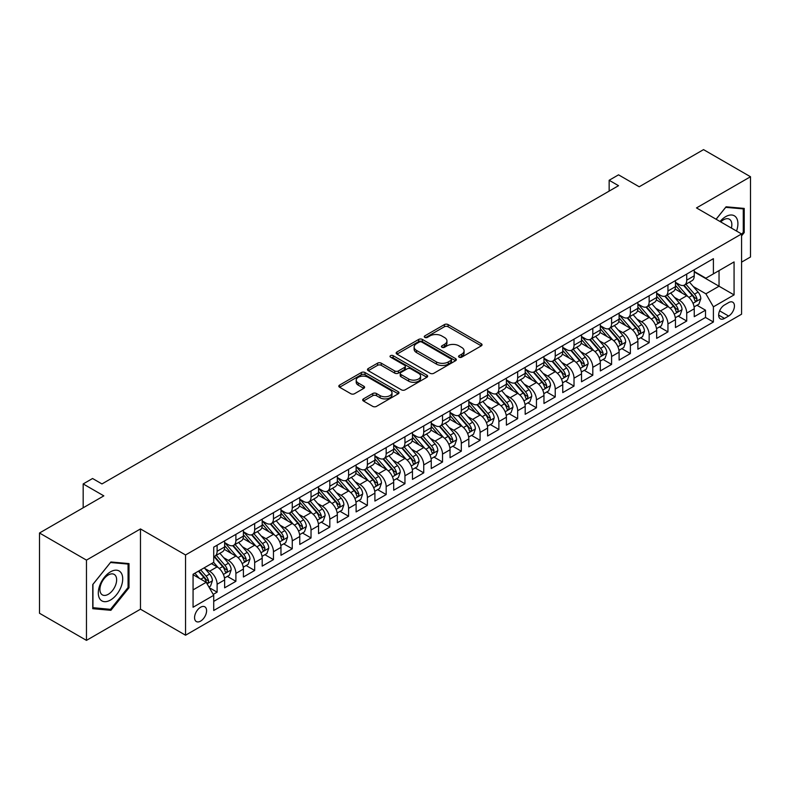 <?xml version="1.0" encoding="UTF-8"?>
<svg xmlns="http://www.w3.org/2000/svg" width="790" height="790" viewBox="0 0 790 790"><rect width="100%" height="100%" fill="white"/><g stroke="black" fill="none" stroke-linecap="round" stroke-linejoin="round"><path stroke-width="1.19" d="M459.109 357.179A1.827 1.057 0 0 0 461.686 357.179L481.278 345.872A2.607 1.501 0 0 0 482.048 344.805A2.607 1.501 0 0 0 481.278 343.739L448.088 324.581A2.607 1.501 0 0 0 444.405 324.581L424.813 335.888A1.827 1.057 0 0 0 424.279 336.639A1.827 1.057 0 0 0 424.813 337.379A1.827 1.057 0 0 0 427.39 337.379L429.928 335.918A8.344 4.819 0 0 1 441.728 335.918L444.494 337.518A8.344 4.819 0 0 1 446.943 340.925A8.344 4.819 0 0 1 444.494 344.331L441.966 345.793A1.827 1.057 0 0 0 441.422 346.534A1.827 1.057 0 0 0 441.966 347.284A1.827 1.057 0 0 0 444.543 347.284L447.081 345.813A8.344 4.819 0 0 1 458.881 345.813L461.646 347.412A8.344 4.819 0 0 1 464.086 350.819A8.344 4.819 0 0 1 461.646 354.226L459.109 355.688A1.827 1.057 0 0 0 458.575 356.438A1.827 1.057 0 0 0 459.109 357.179L459.109 355.688M200.581 621.128A8.502 4.908 120 0 0 206.131 613.633A8.502 4.908 120 0 0 204.827 606.819A8.502 4.908 120 0 0 200.581 607.243A8.502 4.908 120 0 0 195.021 614.729A8.502 4.908 120 0 0 196.325 621.542A8.502 4.908 120 0 0 200.581 621.128M363.459 398.881A2.607 1.501 0 0 0 362.699 399.947A2.607 1.501 0 0 0 363.459 401.014L372.771 406.386A2.607 1.501 0 0 0 376.455 406.386L398.219 393.825A2.607 1.501 0 0 0 398.98 392.758A2.607 1.501 0 0 0 398.219 391.702L365.029 372.534A2.607 1.501 0 0 0 361.336 372.534L339.582 385.095A2.607 1.501 0 0 0 338.821 386.162A2.607 1.501 0 0 0 339.582 387.228L350.829 393.716A2.607 1.501 0 0 0 354.512 393.716L363.825 388.344A2.607 1.501 0 0 0 364.595 387.278A2.607 1.501 0 0 0 363.825 386.211L358.255 382.992A6.972 4.029 0 0 1 356.211 380.148A6.972 4.029 0 0 1 360.517 376.425A6.972 4.029 0 0 1 368.11 377.304L389.964 389.914A6.972 4.029 0 0 1 392.008 392.758A6.972 4.029 0 0 1 387.702 396.481A6.972 4.029 0 0 1 380.099 395.612L376.455 393.509A2.607 1.501 0 0 0 372.771 393.509L363.459 398.881L363.459 401.014M741.573 262.142L750.5 256.997L750.5 176.743L703.535 149.626L639.199 186.776L618.54 174.837L609.149 180.268L618.54 185.69L101.959 483.934L92.568 478.503L83.177 483.934L83.177 507.792M86.466 560.12L86.466 640.374L140.472 609.199L140.472 528.935L86.466 560.12L39.5 533.003L103.836 495.863L83.177 483.934M140.472 528.935L185.551 554.965L741.573 233.949L741.573 314.203L185.551 635.219L185.551 554.965M750.5 176.743L696.494 207.918L741.573 233.949M430.115 373.285A2.607 1.501 0 0 0 433.799 373.285L455.563 360.724A2.607 1.501 0 0 0 456.324 359.657A2.607 1.501 0 0 0 455.563 358.591L422.374 339.433A2.607 1.501 0 0 0 418.68 339.433L396.926 351.994A2.607 1.501 0 0 0 396.165 353.061A2.607 1.501 0 0 0 396.926 354.118L430.115 373.285M391.297 357.574A1.827 1.057 0 0 1 393.144 357.831L393.144 355.668L426.886 375.141A2.607 1.501 0 0 1 427.647 376.208A2.607 1.501 0 0 1 426.886 377.274L405.132 389.835A2.607 1.501 0 0 1 401.438 389.835L368.249 370.678L368.249 368.545A2.607 1.501 0 0 0 367.488 369.611A2.607 1.501 0 0 0 368.249 370.678M368.249 368.545L377.561 363.173A2.607 1.501 0 0 1 381.254 363.173L394.714 370.945A2.607 1.501 0 0 0 398.397 370.945L404.579 367.37A2.607 1.501 0 0 0 405.339 366.313A2.607 1.501 0 0 0 404.579 365.247L390.566 357.159A1.827 1.057 0 0 1 390.033 356.409A1.827 1.057 0 0 1 391.159 355.431A1.827 1.057 0 0 1 393.144 355.668M86.466 640.374L39.5 613.257L39.5 533.003M213.211 594.416L217.112 592.164L209.311 587.661M204.877 568.514L209.597 571.239A10.626 6.132 60 0 1 217.112 584.254L224.627 579.909L224.627 587.829L235.894 581.322L227.342 576.384M223.659 557.671L228.379 560.387A10.626 6.132 60 0 1 235.894 573.402L243.409 569.067L243.409 576.986L254.676 570.479L246.134 565.541M242.451 546.818L247.161 549.544A10.626 6.132 60 0 1 254.676 562.559L262.191 558.224L262.191 566.134L273.459 559.626L264.917 554.699M261.233 535.976L265.954 538.701A10.626 6.132 60 0 1 273.459 551.716L280.973 547.371L280.973 555.291L292.251 548.783L283.699 543.856M280.016 525.133L284.736 527.858A10.626 6.132 60 0 1 292.251 540.874L299.766 536.529L299.766 544.448L311.033 537.941L302.481 533.003M298.798 514.29L303.518 517.006A10.626 6.132 60 0 1 311.033 530.021L318.548 525.686L318.548 533.606L329.815 527.098L321.273 522.16M317.59 503.437L322.3 506.163A10.626 6.132 60 0 1 329.815 519.178L337.33 514.843L337.33 522.753L348.597 516.245L340.056 511.318M336.372 492.595L341.092 495.32A10.626 6.132 60 0 1 348.597 508.335L356.112 503.99L356.112 511.91L367.39 505.403L358.838 500.475M355.154 481.752L359.875 484.477A10.626 6.132 60 0 1 367.39 497.493L374.904 493.148L374.904 501.067L386.172 494.56L377.62 489.622M373.937 470.909L378.657 473.625A10.626 6.132 60 0 1 386.172 486.64L393.687 482.305L393.687 490.225L404.954 483.717L396.412 478.779M392.729 460.057L397.439 462.782A10.626 6.132 60 0 1 404.954 475.797L412.469 471.462L412.469 479.372L423.736 472.864L415.194 467.937M411.511 449.214L416.231 451.939A10.626 6.132 60 0 1 423.736 464.954L431.251 460.61L431.251 468.529L442.528 462.022L433.977 457.094M430.293 438.371L435.014 441.097A10.626 6.132 60 0 1 442.528 454.102L450.043 449.767L450.043 457.687L461.311 451.179L452.759 446.241M449.076 427.528L453.796 430.244A10.626 6.132 60 0 1 461.311 443.259L468.826 438.924L468.826 446.844L480.093 440.336L471.551 435.399M467.868 416.676L472.578 419.401A10.626 6.132 60 0 1 480.093 432.416L487.608 428.081L487.608 435.991L498.875 429.484L490.333 424.556M486.65 405.833L491.37 408.558A10.626 6.132 60 0 1 498.875 421.574L506.39 417.229L506.39 425.148L517.667 418.641L509.115 413.713M505.432 394.99L510.152 397.716A10.626 6.132 60 0 1 517.667 410.721L525.182 406.386L525.182 414.306L536.45 407.798L527.898 402.861M524.214 384.147L528.935 386.863A10.626 6.132 60 0 1 536.45 399.878L543.964 395.543L543.964 403.463L555.232 396.955L546.69 392.018M543.007 373.295L547.717 376.02A10.626 6.132 60 0 1 555.232 389.036L562.747 384.7L562.747 392.61L574.014 386.103L565.472 381.175M561.789 362.452L566.509 365.178A10.626 6.132 60 0 1 574.014 378.193L581.529 373.848L581.529 381.768L592.806 375.26L584.254 370.332M580.571 351.609L585.291 354.335A10.626 6.132 60 0 1 592.806 367.34L600.321 363.005L600.321 370.925L611.588 364.417L603.037 359.48M599.353 340.767L604.074 343.482A10.626 6.132 60 0 1 611.588 356.497L619.103 352.162L619.103 360.082L630.371 353.574L621.829 348.637M618.145 329.914L622.856 332.639A10.626 6.132 60 0 1 630.371 345.655L637.886 341.32L637.886 349.229L649.153 342.722L640.611 337.794M636.928 319.071L641.638 321.797A10.626 6.132 60 0 1 649.153 334.812L656.668 330.467L656.668 338.387L667.945 331.879L659.393 326.951M655.71 308.228L660.43 310.954A10.626 6.132 60 0 1 667.945 323.959L675.46 319.624L675.46 327.544L686.727 321.036L686.727 313.116A10.626 6.132 -120 0 0 679.212 300.101L674.492 297.386M678.176 316.099L686.727 321.036M224.627 579.909A10.626 6.132 -120 0 0 217.112 566.894L211.473 563.645M243.409 569.067A10.626 6.132 -120 0 0 235.894 556.051L224.281 549.346M262.191 558.224A10.626 6.132 -120 0 0 254.676 545.209L243.063 538.504M280.973 547.371A10.626 6.132 -120 0 0 273.459 534.366L261.846 527.651M299.766 536.529A10.626 6.132 -120 0 0 292.251 523.513L280.628 516.808M318.548 525.686A10.626 6.132 -120 0 0 311.033 512.67L299.42 505.965M337.33 514.843A10.626 6.132 -120 0 0 329.815 501.828L318.202 495.123M356.112 503.99A10.626 6.132 -120 0 0 348.597 490.985L336.984 484.27M374.904 493.148A10.626 6.132 -120 0 0 367.39 480.132L355.767 473.427M393.687 482.305A10.626 6.132 -120 0 0 386.172 469.29L374.559 462.584M412.469 471.462A10.626 6.132 -120 0 0 404.954 458.447L393.341 451.742M431.251 460.61A10.626 6.132 -120 0 0 423.736 447.604L412.123 440.889M450.043 449.767A10.626 6.132 -120 0 0 442.528 436.751L430.906 430.046M468.826 438.924A10.626 6.132 -120 0 0 461.311 425.909L449.698 419.204M487.608 428.081A10.626 6.132 -120 0 0 480.093 415.066L468.48 408.361M506.39 417.229A10.626 6.132 -120 0 0 498.875 404.223L487.262 397.508M525.182 406.386A10.626 6.132 -120 0 0 517.667 393.371L506.044 386.666M543.964 395.543A10.626 6.132 -120 0 0 536.45 382.528L524.837 375.823M562.747 384.7A10.626 6.132 -120 0 0 555.232 371.685L543.619 364.98M581.529 373.848A10.626 6.132 -120 0 0 574.014 360.842L562.401 354.127M600.321 363.005A10.626 6.132 -120 0 0 592.806 349.99L581.183 343.285M619.103 352.162A10.626 6.132 -120 0 0 611.588 339.147L599.966 332.442M637.886 341.32A10.626 6.132 -120 0 0 630.371 328.304L618.758 321.599M656.668 330.467A10.626 6.132 -120 0 0 649.153 317.462L637.54 310.747M675.46 319.624A10.626 6.132 -120 0 0 667.945 306.609L656.322 299.904M728.617 302.6L724.479 304.989A8.236 4.75 120 0 0 719.107 312.238A8.236 4.75 120 0 0 720.362 318.844A8.236 4.75 120 0 0 724.479 318.429L728.617 316.049A8.236 4.75 120 0 0 733.999 308.791A8.236 4.75 120 0 0 732.735 302.195A8.236 4.75 120 0 0 728.617 302.6M193.066 589.893L206.21 582.299L213.725 595.314L213.725 610.492L713.4 322.014L713.4 306.826L705.885 293.811L693.284 286.533M213.725 595.314L193.066 607.243L193.066 574.271L213.725 562.342L213.725 547.154L713.4 258.676L713.4 273.863L734.068 261.925L734.068 294.897L713.4 306.826M224.627 542.602L228.379 544.774A10.626 6.132 60 0 0 233.692 545.298L241.207 540.962A10.626 6.132 -120 0 0 243.409 536.094L243.409 530.021M243.409 531.759L247.161 533.931A10.626 6.132 60 0 0 252.474 534.455L259.989 530.12A10.626 6.132 -120 0 0 262.191 525.251L262.191 519.178M262.191 520.916L265.954 523.079A10.626 6.132 60 0 0 271.266 523.612L278.781 519.267A10.626 6.132 -120 0 0 280.973 514.409L280.973 508.335M280.973 510.064L284.736 512.236A10.626 6.132 60 0 0 290.049 512.759L297.563 508.424A10.626 6.132 -120 0 0 299.766 503.556L299.766 497.483M299.766 499.221L303.518 501.393A10.626 6.132 60 0 0 308.831 501.917L316.346 497.582A10.626 6.132 -120 0 0 318.548 492.713L318.548 486.64M318.548 488.378L322.3 490.55A10.626 6.132 60 0 0 327.613 491.074L335.128 486.739A10.626 6.132 -120 0 0 337.33 481.87L337.33 475.797M337.33 477.535L341.092 479.698A10.626 6.132 60 0 0 346.405 480.231L353.91 475.886A10.626 6.132 -120 0 0 356.112 471.028L356.112 464.954M356.112 466.683L359.875 468.855A10.626 6.132 60 0 0 365.187 469.379L372.702 465.043A10.626 6.132 -120 0 0 374.904 460.175L374.904 454.102M374.904 455.84L378.657 458.012A10.626 6.132 60 0 0 383.97 458.536L391.485 454.201A10.626 6.132 -120 0 0 393.687 449.332L393.687 443.259M393.687 444.997L397.439 447.17A10.626 6.132 60 0 0 402.752 447.693L410.267 443.358A10.626 6.132 -120 0 0 412.469 438.49L412.469 432.416M412.469 434.154L416.231 436.317A10.626 6.132 60 0 0 421.544 436.85L429.049 432.505A10.626 6.132 -120 0 0 431.251 427.647L431.251 421.574M431.251 423.302L435.014 425.474A10.626 6.132 60 0 0 440.326 425.998L447.841 421.663A10.626 6.132 -120 0 0 450.043 416.794L450.043 410.721M450.043 412.459L453.796 414.632A10.626 6.132 60 0 0 459.109 415.155L466.623 410.82A10.626 6.132 -120 0 0 468.826 405.951L468.826 399.878M468.826 401.616L472.578 403.789A10.626 6.132 60 0 0 477.891 404.312L485.406 399.977A10.626 6.132 -120 0 0 487.608 395.109L487.608 389.036M487.608 390.774L491.37 392.936A10.626 6.132 60 0 0 496.683 393.469L504.188 389.124A10.626 6.132 -120 0 0 506.39 384.266L506.39 378.193M506.39 379.921L510.152 382.093A10.626 6.132 60 0 0 515.465 382.617L522.98 378.282A10.626 6.132 -120 0 0 525.182 373.413L525.182 367.34M525.182 369.078L528.935 371.251A10.626 6.132 60 0 0 534.247 371.774L541.762 367.439A10.626 6.132 -120 0 0 543.964 362.571L543.964 356.497M543.964 358.235L547.717 360.408A10.626 6.132 60 0 0 553.03 360.931L560.544 356.596A10.626 6.132 -120 0 0 562.747 351.728L562.747 345.655M562.747 347.393L566.509 349.555A10.626 6.132 60 0 0 571.822 350.089L579.327 345.744A10.626 6.132 -120 0 0 581.529 340.885L581.529 334.812M581.529 336.54L585.291 338.713A10.626 6.132 60 0 0 590.604 339.236L598.119 334.901A10.626 6.132 -120 0 0 600.321 330.032L600.321 323.959M600.321 325.697L604.074 327.87A10.626 6.132 60 0 0 609.386 328.393L616.901 324.058A10.626 6.132 -120 0 0 619.103 319.19L619.103 313.116M619.103 314.854L622.856 317.027A10.626 6.132 60 0 0 628.168 317.55L635.683 313.215A10.626 6.132 -120 0 0 637.886 308.347L637.886 302.274M637.886 304.012L641.638 306.174A10.626 6.132 60 0 0 646.961 306.708L654.466 302.363A10.626 6.132 -120 0 0 656.668 297.504L656.668 291.431M656.668 293.159L660.43 295.332A10.626 6.132 60 0 0 665.743 295.855L673.258 291.52A10.626 6.132 -120 0 0 675.46 286.651L675.46 280.578M213.725 601.388L705.51 317.462L705.51 310.194L694.242 316.701L694.242 308.781A10.626 6.132 -120 0 0 686.727 295.766L675.104 289.061M675.46 282.316L679.212 284.489A10.626 6.132 -120 0 0 684.525 285.012A10.626 6.132 -120 0 0 686.727 280.144L686.727 274.071M684.525 285.012L692.04 280.677A10.626 6.132 -120 0 0 694.242 275.809L694.242 269.736M217.112 545.209L217.112 551.282A10.626 6.132 60 0 1 214.91 556.14A10.626 6.132 60 0 1 213.725 556.575M214.91 556.14L222.425 551.805A10.626 6.132 -120 0 0 224.627 546.937L224.627 540.864M235.894 534.356L235.894 540.439A10.626 6.132 60 0 1 233.692 545.298M254.676 523.513L254.676 529.586A10.626 6.132 60 0 1 252.474 534.455M273.459 512.67L273.459 518.744A10.626 6.132 60 0 1 271.266 523.612M292.251 501.828L292.251 507.901A10.626 6.132 60 0 1 290.049 512.759M311.033 490.975L311.033 497.058A10.626 6.132 60 0 1 308.831 501.917M329.815 480.132L329.815 486.206A10.626 6.132 60 0 1 327.613 491.074M348.597 469.29L348.597 475.363A10.626 6.132 60 0 1 346.405 480.231M367.39 458.447L367.39 464.52A10.626 6.132 60 0 1 365.187 469.379M386.172 447.594L386.172 453.677A10.626 6.132 60 0 1 383.97 458.536M404.954 436.751L404.954 442.825A10.626 6.132 60 0 1 402.752 447.693M423.736 425.909L423.736 431.982A10.626 6.132 60 0 1 421.544 436.85M442.528 415.066L442.528 421.139A10.626 6.132 60 0 1 440.326 425.998M461.311 404.213L461.311 410.296A10.626 6.132 60 0 1 459.109 415.155M480.093 393.371L480.093 399.444A10.626 6.132 60 0 1 477.891 404.312M498.875 382.528L498.875 388.601A10.626 6.132 60 0 1 496.683 393.469M517.667 371.685L517.667 377.758A10.626 6.132 60 0 1 515.465 382.617M536.45 360.832L536.45 366.916A10.626 6.132 60 0 1 534.247 371.774M555.232 349.99L555.232 356.063A10.626 6.132 60 0 1 553.03 360.931M574.014 339.147L574.014 345.22A10.626 6.132 60 0 1 571.822 350.089M592.806 328.304L592.806 334.377A10.626 6.132 60 0 1 590.604 339.236M611.588 317.452L611.588 323.525A10.626 6.132 60 0 1 609.386 328.393M630.371 306.609L630.371 312.682A10.626 6.132 60 0 1 628.168 317.55M649.153 295.766L649.153 301.839A10.626 6.132 60 0 1 646.961 306.708M667.945 284.923L667.945 290.997A10.626 6.132 60 0 1 665.743 295.855M667.945 323.959L667.945 331.879M649.153 334.812L649.153 342.722M630.371 345.655L630.371 353.574M611.588 356.497L611.588 364.417M592.806 367.34L592.806 375.26M574.014 378.193L574.014 386.103M555.232 389.036L555.232 396.955M536.45 399.878L536.45 407.798M517.667 410.721L517.667 418.641M498.875 421.574L498.875 429.484M480.093 432.416L480.093 440.336M461.311 443.259L461.311 451.179M442.528 454.102L442.528 462.022M423.736 464.954L423.736 472.864M404.954 475.797L404.954 483.717M386.172 486.64L386.172 494.56M367.39 497.493L367.39 505.403M348.597 508.335L348.597 516.245M329.815 519.178L329.815 527.098M311.033 530.021L311.033 537.941M292.251 540.874L292.251 548.783M273.459 551.716L273.459 559.626M254.676 562.559L254.676 570.479M235.894 573.402L235.894 581.322M217.112 584.254L217.112 592.164M206.21 582.299L193.066 574.705M705.885 293.811L719.038 286.227L719.038 270.605L734.068 261.925M694.242 271.908L734.068 294.897M694.242 271.474L705.885 278.199L713.4 273.863M140.472 609.199L185.551 635.219M609.149 180.268L609.149 191.111M696.968 305.256L705.51 310.194M705.51 317.462L713.4 322.014M741.573 235.855L744.21 232.586L744.21 208.412L726.079 206.792L716.086 219.225M92.756 608.695L110.886 610.314L129.007 587.77L129.007 563.596L110.886 561.976L92.756 584.531L92.756 608.695M743.271 232.043L744.21 232.586M128.069 587.227L129.007 587.77M108.971 609.208L110.886 610.314M459.839 357.435L461.646 356.399A8.344 4.819 0 0 0 464.086 352.992L464.086 350.819M446.943 340.925L446.943 343.087A8.344 4.819 0 0 1 444.494 346.494L442.686 347.541M481.278 343.739L481.278 345.872L448.088 326.744A2.607 1.501 0 0 0 444.405 326.744L425.543 337.636M455.524 360.744L422.374 341.596A2.607 1.501 0 0 0 418.68 341.596L396.955 354.137M450.952 360.398A1.827 1.057 0 0 0 451.485 359.657A1.827 1.057 0 0 0 450.952 358.907L421.821 342.09A1.827 1.057 0 0 0 419.233 342.09L416.557 343.63A8.344 4.819 0 0 0 414.118 347.037A8.344 4.819 0 0 0 416.557 350.444L436.475 361.948A8.344 4.819 0 0 0 448.276 361.948L450.952 360.398L450.952 362.571A1.827 1.057 0 0 0 451.485 361.83L451.485 359.657M414.118 347.037L414.118 349.21A8.344 4.819 0 0 0 416.557 352.616L416.557 350.444M450.952 362.571L448.276 364.111A8.344 4.819 0 0 1 436.475 364.111L416.557 352.616M368.288 370.698L377.561 365.336L377.561 363.173M405.339 366.313L405.339 368.476A2.607 1.501 0 0 1 404.579 369.542L398.397 373.107A2.607 1.501 0 0 1 394.714 373.107L381.254 365.336A2.607 1.501 0 0 0 377.561 365.336M393.144 357.831L426.857 377.294M408.677 379.003A6.972 4.029 0 0 0 416.281 379.881A6.972 4.029 0 0 0 420.586 376.159A6.972 4.029 0 0 0 418.542 373.305L410.849 368.861A2.607 1.501 0 0 0 407.156 368.861L400.984 372.426A2.607 1.501 0 0 0 400.214 373.492A2.607 1.501 0 0 0 400.984 374.559L408.677 379.003L408.677 381.175A6.972 4.029 0 0 0 416.281 382.044A6.972 4.029 0 0 0 420.586 378.321L420.586 376.159M400.214 373.492L400.214 375.665A2.607 1.501 0 0 0 400.984 376.731L400.984 374.559M408.677 381.175L400.984 376.731M392.008 392.758L392.008 394.931A6.972 4.029 0 0 1 387.702 398.654A6.972 4.029 0 0 1 380.099 397.775L376.455 395.681A2.607 1.501 0 0 0 372.771 395.681L363.499 401.034M356.211 380.148L356.211 382.321A6.972 4.029 0 0 0 358.255 385.165L358.255 382.992M363.795 388.364L358.255 385.165M398.18 393.845L365.029 374.707A2.607 1.501 0 0 0 361.336 374.707L339.621 387.248L339.582 385.095M694.084 306.915L698.933 304.12L700.809 298.689A7.041 4.069 -120 0 0 698.074 292.083L689.492 282.149M687.774 296.457L677.593 284.667A20.323 11.732 -120 0 0 675.46 282.435M682.185 293.149L676.497 286.553A16.866 9.737 -120 0 0 675.46 285.417M683.567 285.397L692.247 295.45A7.041 4.069 60 0 1 694.756 300.299C695.812 301.711 696.573 301.276 697.017 298.995A7.041 4.069 -120 0 0 694.499 294.147L685.918 284.212M684.081 285.229L693.403 296.033A3.585 2.074 60 0 1 694.311 297.435L697.017 298.995M694.756 300.299L695.269 301.128M736.527 231.036A17.271 9.974 120 0 0 725.704 216.648A17.271 9.974 120 0 0 720.045 221.516M731.382 228.063A11.82 6.824 120 0 0 729.387 219.225A11.82 6.824 120 0 0 723.482 219.817A11.82 6.824 120 0 0 720.747 221.921M716.125 219.255L725.704 207.336L743.271 208.896L743.271 232.319L741.573 234.423M742.106 208.224L743.271 208.896M121.077 586.871A17.271 9.974 120 0 0 116.614 570.192A17.271 9.974 120 0 0 99.935 584.985A17.271 9.974 120 0 0 104.398 601.664A17.271 9.974 120 0 0 121.077 586.871M115.518 585.291A11.82 6.824 120 0 0 114.195 574.409A11.82 6.824 120 0 0 101.041 583.998A11.82 6.824 120 0 0 102.374 594.88A11.82 6.824 120 0 0 115.518 585.291M92.944 607.777L92.944 584.363L110.501 562.51L128.069 564.08L128.069 587.503L110.501 609.347L92.756 607.668M126.904 563.408L128.069 564.08M675.302 317.768L680.15 314.963L682.027 309.542A7.041 4.069 -120 0 0 679.291 302.925L670.7 292.991M668.982 307.3L658.811 295.509A20.323 11.732 -120 0 0 656.668 293.278M663.403 303.992L657.715 297.396A16.866 9.737 -120 0 0 656.668 296.27M664.785 296.24L673.465 306.293A7.041 4.069 60 0 1 675.973 311.142C677.03 312.554 677.781 312.119 678.225 309.838A7.041 4.069 -120 0 0 675.717 304.989L667.135 295.055M665.299 296.072L674.62 306.875A3.585 2.074 60 0 1 675.529 308.278L678.225 309.838M675.973 311.142L676.487 311.971M656.51 328.61L661.368 325.806L663.245 320.385A7.041 4.069 -120 0 0 660.499 313.778L651.918 303.834M650.2 318.143L640.019 306.362A20.323 11.732 -120 0 0 637.886 304.12M644.62 314.835L638.922 308.248A16.866 9.737 -120 0 0 637.886 307.113M646.003 307.083L654.683 317.136A7.041 4.069 60 0 1 657.191 321.984C658.248 323.406 658.998 322.972 659.443 320.681A7.041 4.069 -120 0 0 656.934 315.832L648.353 305.898M646.506 306.925L655.838 317.718A3.585 2.074 60 0 1 656.737 319.121L659.443 320.681M657.191 321.984L657.705 322.824M637.727 339.453L642.586 336.649L644.462 331.227A7.041 4.069 -120 0 0 641.717 324.621L633.136 314.687M631.417 328.986L621.236 317.205A20.323 11.732 -120 0 0 619.103 314.973M625.838 325.678L620.14 319.091A16.866 9.737 -120 0 0 619.103 317.955M627.211 317.935L635.891 327.978A7.041 4.069 60 0 1 638.409 332.827C639.466 334.249 640.216 333.815 640.66 331.533A7.041 4.069 -120 0 0 638.152 326.685L629.571 316.741M627.724 317.768L637.056 328.571A3.585 2.074 60 0 1 637.955 329.973L640.66 331.533M638.409 332.827L638.913 333.666M618.945 350.296L623.794 347.501L625.67 342.08A7.041 4.069 -120 0 0 622.935 335.464L614.353 325.529M612.635 339.838L602.454 328.048A20.323 11.732 -120 0 0 600.321 325.816M607.046 336.53L601.358 329.934A16.866 9.737 -120 0 0 600.321 328.798M608.428 328.778L617.108 338.831A7.041 4.069 60 0 1 619.617 343.68C620.673 345.092 621.434 344.657 621.878 342.376A7.041 4.069 -120 0 0 619.36 337.528L610.779 327.593M608.942 328.61L618.264 339.414A3.585 2.074 60 0 1 619.172 340.816L621.878 342.376M619.617 343.68L620.13 344.509M600.163 361.149L605.012 358.344L606.888 352.923A7.041 4.069 -120 0 0 604.153 346.306L595.571 336.372M593.843 350.681L583.672 338.89A20.323 11.732 -120 0 0 581.529 336.659M588.264 347.373L582.576 340.776A16.866 9.737 -120 0 0 581.529 339.651M589.646 339.621L598.326 349.674A7.041 4.069 60 0 1 600.835 354.522C601.891 355.935 602.642 355.5 603.086 353.219A7.041 4.069 -120 0 0 600.578 348.37L591.996 338.436M590.16 339.453L599.482 350.256A3.585 2.074 60 0 1 600.39 351.659L603.086 353.219M600.835 354.522L601.348 355.352M581.371 371.991L586.229 369.187L588.106 363.765A7.041 4.069 -120 0 0 585.36 357.159L576.779 347.215M575.061 361.524L564.88 349.743A20.323 11.732 -120 0 0 562.747 347.501M569.481 358.216L563.784 351.629A16.866 9.737 -120 0 0 562.747 350.493M570.864 350.464L579.544 360.517A7.041 4.069 60 0 1 582.052 365.365C583.109 366.787 583.859 366.353 584.304 364.062A7.041 4.069 -120 0 0 581.795 359.213L573.214 349.279M571.368 350.306L580.699 361.099A3.585 2.074 60 0 1 581.598 362.501L584.304 364.062M582.052 365.365L582.566 366.204M562.589 382.834L567.447 380.029L569.323 374.608A7.041 4.069 -120 0 0 566.578 368.002L557.997 358.068M556.279 372.366L546.097 360.586A20.323 11.732 -120 0 0 543.964 358.354M550.699 369.058L545.001 362.472A16.866 9.737 -120 0 0 543.964 361.336M552.072 361.316L560.752 371.359A7.041 4.069 60 0 1 563.27 376.208C564.327 377.63 565.077 377.195 565.521 374.914A7.041 4.069 -120 0 0 563.013 370.066L554.432 360.122M552.585 361.149L561.917 371.952A3.585 2.074 60 0 1 562.816 373.354L565.521 374.914M563.27 376.208L563.774 377.047M543.806 393.677L548.655 390.882L550.541 385.461A7.041 4.069 -120 0 0 547.796 378.844L539.215 368.91M537.496 383.219L527.315 371.428A20.323 11.732 -120 0 0 525.182 369.197M531.907 379.911L526.219 373.315A16.866 9.737 -120 0 0 525.182 372.179M533.289 372.159L541.97 382.212A7.041 4.069 60 0 1 544.478 387.06C545.544 388.473 546.295 388.038 546.739 385.757A7.041 4.069 -120 0 0 544.221 380.908L535.64 370.974M533.803 371.991L543.125 382.795A3.585 2.074 60 0 1 544.034 384.197L546.739 385.757M544.478 387.06L544.991 387.89M525.024 404.529L529.873 401.725L531.749 396.303A7.041 4.069 -120 0 0 529.014 389.687L520.432 379.753M518.704 394.062L508.533 382.271A20.323 11.732 -120 0 0 506.39 380.039M513.125 390.754L507.437 384.157A16.866 9.737 -120 0 0 506.39 383.031M514.507 383.002L523.187 393.055A7.041 4.069 60 0 1 525.696 397.903C526.752 399.315 527.503 398.881 527.947 396.6A7.041 4.069 -120 0 0 525.439 391.751L516.857 381.817M515.021 382.834L524.343 393.637A3.585 2.074 60 0 1 525.251 395.04L527.947 396.6M525.696 397.903L526.209 398.733M506.232 415.372L511.09 412.568L512.967 407.146A7.041 4.069 -120 0 0 510.221 400.54L501.64 390.596M499.922 404.905L489.741 393.124A20.323 11.732 -120 0 0 487.608 390.882M494.343 401.597L488.645 395.01A16.866 9.737 -120 0 0 487.608 393.874M495.725 393.845L504.405 403.897A7.041 4.069 60 0 1 506.913 408.746C507.97 410.168 508.721 409.734 509.165 407.443A7.041 4.069 -120 0 0 506.657 402.594L498.075 392.66M496.229 393.687L505.56 404.48A3.585 2.074 60 0 1 506.459 405.882L509.165 407.443M506.913 408.746L507.427 409.585M487.45 426.215L492.308 423.41L494.185 417.989A7.041 4.069 -120 0 0 491.439 411.383L482.858 401.448M481.14 415.747L470.959 403.966A20.323 11.732 -120 0 0 468.826 401.735M475.56 412.439L469.862 405.853A16.866 9.737 -120 0 0 468.826 404.717M476.933 404.697L485.613 414.74A7.041 4.069 60 0 1 488.131 419.589C489.188 421.011 489.938 420.576 490.383 418.295A7.041 4.069 -120 0 0 487.874 413.447L479.293 403.502M477.446 404.529L486.778 415.333A3.585 2.074 60 0 1 487.677 416.735L490.383 418.295M488.131 419.589L488.645 420.428M468.668 437.058L473.516 434.263L475.402 428.842A7.041 4.069 -120 0 0 472.657 422.225L464.076 412.291M462.357 426.6L452.176 414.809A20.323 11.732 -120 0 0 450.043 412.578M456.768 423.292L451.08 416.695A16.866 9.737 -120 0 0 450.043 415.56M458.151 415.54L466.831 425.593A7.041 4.069 60 0 1 469.339 430.441C470.406 431.853 471.156 431.419 471.6 429.138A7.041 4.069 -120 0 0 469.082 424.289L460.501 414.355M458.664 415.372L467.986 426.175A3.585 2.074 60 0 1 468.895 427.578L471.6 429.138M469.339 430.441L469.853 431.271M449.885 447.91L454.734 445.106L456.61 439.684A7.041 4.069 -120 0 0 453.875 433.068L445.293 423.134M443.565 437.443L433.394 425.652A20.323 11.732 -120 0 0 431.251 423.42M437.986 434.135L432.298 427.538A16.866 9.737 -120 0 0 431.251 426.412M439.368 426.383L448.049 436.435A7.041 4.069 60 0 1 450.557 441.284C451.613 442.696 452.364 442.262 452.808 439.981A7.041 4.069 -120 0 0 450.3 435.132L441.719 425.198M439.882 426.215L449.204 437.018A3.585 2.074 60 0 1 450.112 438.42L452.808 439.981M450.557 441.284L451.07 442.114M431.093 458.753L435.952 455.949L437.828 450.527A7.041 4.069 -120 0 0 435.083 443.921L426.501 433.977M424.783 448.286L414.602 436.505A20.323 11.732 -120 0 0 412.469 434.263M419.204 444.977L413.506 438.391A16.866 9.737 -120 0 0 412.469 437.255M420.586 437.226L429.266 447.278A7.041 4.069 60 0 1 431.775 452.127C432.831 453.549 433.582 453.114 434.026 450.823A7.041 4.069 -120 0 0 431.518 445.975L422.936 436.041M421.09 437.068L430.422 447.861A3.585 2.074 60 0 1 431.32 449.263L434.026 450.823M431.775 452.127L432.288 452.966M412.311 469.596L417.169 466.791L419.046 461.37A7.041 4.069 -120 0 0 416.3 454.764L407.719 444.829M406.001 459.128L395.82 447.347A20.323 11.732 -120 0 0 393.687 445.116M400.421 455.82L394.724 449.234A16.866 9.737 -120 0 0 393.687 448.098M401.794 448.078L410.474 458.121A7.041 4.069 60 0 1 412.992 462.97C414.049 464.392 414.799 463.957 415.244 461.676A7.041 4.069 -120 0 0 412.736 456.827L404.154 446.883M402.308 447.91L411.639 458.714A3.585 2.074 60 0 1 412.538 460.116L415.244 461.676M412.992 462.97L413.506 463.809M393.529 480.448L398.377 477.644L400.263 472.223A7.041 4.069 -120 0 0 397.518 465.606L388.937 455.672M387.219 469.981L377.037 458.19A20.323 11.732 -120 0 0 374.904 455.958M381.629 466.673L375.941 460.076A16.866 9.737 -120 0 0 374.904 458.941M383.012 458.921L391.692 468.974A7.041 4.069 60 0 1 394.2 473.822C395.267 475.234 396.017 474.8 396.462 472.519A7.041 4.069 -120 0 0 393.953 467.67L385.362 457.736M383.525 458.753L392.847 469.556A3.585 2.074 60 0 1 393.756 470.959L396.462 472.519M394.2 473.822L394.714 474.652M374.746 491.291L379.595 488.487L381.471 483.065A7.041 4.069 -120 0 0 378.736 476.449L370.154 466.515M368.426 480.824L358.255 469.033A20.323 11.732 -120 0 0 356.112 466.801M362.847 477.516L357.159 470.919A16.866 9.737 -120 0 0 356.112 469.793M364.229 469.764L372.91 479.816A7.041 4.069 60 0 1 375.418 484.665C376.475 486.077 377.225 485.643 377.669 483.362A7.041 4.069 -120 0 0 375.161 478.513L366.58 468.579M364.743 469.596L374.065 480.399A3.585 2.074 60 0 1 374.974 481.801L377.669 483.362M375.418 484.665L375.931 485.495M355.954 502.134L360.813 499.329L362.689 493.908A7.041 4.069 -120 0 0 359.944 487.302L351.362 477.358M349.644 491.666L339.463 479.885A20.323 11.732 -120 0 0 337.33 477.644M344.065 488.358L338.367 481.772A16.866 9.737 -120 0 0 337.33 480.636M345.447 480.606L354.127 490.659A7.041 4.069 60 0 1 356.636 495.508C357.692 496.93 358.443 496.495 358.887 494.204A7.041 4.069 -120 0 0 356.379 489.356L347.798 479.421M345.951 480.448L355.283 491.242A3.585 2.074 60 0 1 356.181 492.644L358.887 494.204M356.636 495.508L357.149 496.347M337.172 512.977L342.031 510.172L343.907 504.751A7.041 4.069 -120 0 0 341.162 498.144L332.58 488.21M330.862 502.509L320.681 490.728A20.323 11.732 -120 0 0 318.548 488.497M325.282 499.201L319.585 492.614A16.866 9.737 -120 0 0 318.548 491.479M326.655 491.459L335.345 501.502A7.041 4.069 60 0 1 337.853 506.351C338.91 507.773 339.661 507.338 340.105 505.057A7.041 4.069 -120 0 0 337.597 500.208L329.015 490.264M327.169 491.291L336.5 502.094A3.585 2.074 60 0 1 337.399 503.497L340.105 505.057M337.853 506.351L338.367 507.19M318.39 523.829L323.238 521.025L325.125 515.603A7.041 4.069 -120 0 0 322.379 508.987L313.798 499.053M312.08 513.362L301.899 501.571A20.323 11.732 -120 0 0 299.766 499.339M306.49 510.054L300.802 503.457A16.866 9.737 -120 0 0 299.766 502.322M307.873 502.302L316.553 512.355A7.041 4.069 60 0 1 319.061 517.203C320.128 518.615 320.878 518.181 321.323 515.9A7.041 4.069 -120 0 0 318.814 511.051L310.223 501.117M308.386 502.134L317.708 512.937A3.585 2.074 60 0 1 318.617 514.339L321.323 515.9M319.061 517.203L319.575 518.033M299.608 534.672L304.456 531.868L306.332 526.446A7.041 4.069 -120 0 0 303.597 519.83L295.016 509.896M293.288 524.205L283.116 512.414A20.323 11.732 -120 0 0 280.973 510.182M287.708 520.896L282.02 514.3A16.866 9.737 -120 0 0 280.973 513.174M289.091 513.144L297.771 523.197A7.041 4.069 60 0 1 300.279 528.046C301.336 529.458 302.086 529.024 302.531 526.742A7.041 4.069 -120 0 0 300.022 521.894L291.441 511.96M289.604 512.977L298.926 523.78A3.585 2.074 60 0 1 299.835 525.182L302.531 526.742M300.279 528.046L300.793 528.875M280.815 545.515L285.674 542.71L287.55 537.289A7.041 4.069 -120 0 0 284.805 530.683L276.224 520.738M274.505 535.047L264.324 523.266A20.323 11.732 -120 0 0 262.191 521.025M268.926 531.739L263.228 525.153A16.866 9.737 -120 0 0 262.191 524.017M270.308 523.987L278.988 534.04A7.041 4.069 60 0 1 281.497 538.889C282.553 540.311 283.304 539.876 283.748 537.585A7.041 4.069 -120 0 0 281.24 532.737L272.659 522.802M270.812 523.829L280.144 534.623A3.585 2.074 60 0 1 281.043 536.025L283.748 537.585M281.497 538.889L282.01 539.728M262.033 556.357L266.892 553.553L268.768 548.132A7.041 4.069 -120 0 0 266.023 541.525L257.441 531.591M255.723 545.89L245.542 534.109A20.323 11.732 -120 0 0 243.409 531.877M250.144 542.582L244.446 535.995A16.866 9.737 -120 0 0 243.409 534.86M251.516 534.84L260.206 544.883A7.041 4.069 60 0 1 262.715 549.731C263.771 551.153 264.522 550.719 264.966 548.438A7.041 4.069 -120 0 0 262.458 543.589L253.876 533.645M252.03 534.672L261.362 545.475A3.585 2.074 60 0 1 262.26 546.877L264.966 548.438M262.715 549.731L263.228 550.571M243.251 567.21L248.1 564.406L249.986 558.984A7.041 4.069 -120 0 0 247.24 552.368L238.659 542.434M236.941 556.743L226.76 544.952A20.323 11.732 -120 0 0 224.627 542.72M231.352 553.435L225.664 546.838A16.866 9.737 -120 0 0 224.627 545.702M232.734 545.683L241.414 555.735A7.041 4.069 60 0 1 243.922 560.584C244.989 561.996 245.739 561.562 246.184 559.281A7.041 4.069 -120 0 0 243.675 554.432L235.084 544.498M233.248 545.515L242.57 556.318A3.585 2.074 60 0 1 243.478 557.72L246.184 559.281M243.922 560.584L244.436 561.413M224.469 578.053L229.317 575.248L231.194 569.827A7.041 4.069 -120 0 0 228.458 563.211L219.877 553.276M218.149 567.585L213.656 562.381M212.569 564.277L211.839 563.428M213.952 556.525L222.632 566.578A7.041 4.069 60 0 1 225.14 571.427C226.197 572.839 226.947 572.404 227.392 570.123A7.041 4.069 -120 0 0 224.883 565.275L216.302 555.34M214.465 556.357L223.787 567.161A3.585 2.074 60 0 1 224.696 568.563L227.392 570.123M225.14 571.427L225.654 572.256M208.935 587.019L210.535 586.091L212.411 580.67A7.041 4.069 -120 0 0 209.666 574.063L204.264 567.803M199.228 578.26L194.873 573.224M193.787 575.12L193.066 574.29M198.448 571.17L203.85 577.421A7.041 4.069 60 0 1 206.358 582.269C207.415 583.692 208.165 583.257 208.609 580.966A7.041 4.069 -120 0 0 206.101 576.117L200.7 569.867M198.883 570.913L205.005 578.004A3.585 2.074 60 0 1 205.914 579.406L208.609 580.966M206.358 582.269L206.871 583.109M209.597 571.239L217.112 566.894M228.379 560.387L235.894 556.051M247.161 549.544L254.676 545.209M265.954 538.701L273.459 534.366M284.736 527.858L292.251 523.513M303.518 517.006L311.033 512.67M322.3 506.163L329.815 501.828M341.092 495.32L348.597 490.985M359.875 484.477L367.39 480.132M378.657 473.625L386.172 469.29M397.439 462.782L404.954 458.447M416.231 451.939L423.736 447.604M435.014 441.097L442.528 436.751M453.796 430.244L461.311 425.909M472.578 419.401L480.093 415.066M491.37 408.558L498.875 404.223M510.152 397.716L517.667 393.371M528.935 386.863L536.45 382.528M547.717 376.02L555.232 371.685M566.509 365.178L574.014 360.842M585.291 354.335L592.806 349.99M604.074 343.482L611.588 339.147M622.856 332.639L630.371 328.304M641.638 321.797L649.153 317.462M660.43 310.954L667.945 306.609M679.212 300.101L686.727 295.766M686.727 280.144L694.242 275.809M217.112 551.282L224.627 546.937M235.894 540.439L243.409 536.094M254.676 529.586L262.191 525.251M273.459 518.744L280.973 514.409M292.251 507.901L299.766 503.556M311.033 497.058L318.548 492.713M329.815 486.206L337.33 481.87M348.597 475.363L356.112 471.028M367.39 464.52L374.904 460.175M386.172 453.677L393.687 449.332M404.954 442.825L412.469 438.49M423.736 431.982L431.251 427.647M442.528 421.139L450.043 416.794M461.311 410.296L468.826 405.951M480.093 399.444L487.608 395.109M498.875 388.601L506.39 384.266M517.667 377.758L525.182 373.413M536.45 366.916L543.964 362.571M555.232 356.063L562.747 351.728M574.014 345.22L581.529 340.885M592.806 334.377L600.321 330.032M611.588 323.525L619.103 319.19M630.371 312.682L637.886 308.347M649.153 301.839L656.668 297.504M667.945 290.997L675.46 286.651M686.727 313.116L694.242 308.781M719.611 310.845L728.617 316.049M718.663 315.072L724.479 318.429M461.646 356.399L461.646 354.226M441.966 347.284L441.966 345.793M444.494 346.494L444.494 344.331M424.813 337.379L424.813 335.888M444.405 326.744L444.405 324.581M448.088 326.744L448.088 324.581M396.926 354.118L396.926 351.994M418.68 341.596L418.68 339.433M422.374 341.596L422.374 339.433M455.563 360.724L455.563 358.591M436.475 364.111L436.475 361.948M448.276 364.111L448.276 361.948M381.254 365.336L381.254 363.173M394.714 373.107L394.714 370.945M398.397 373.107L398.397 370.945M404.579 369.542L404.579 367.37M426.886 377.274L426.886 375.141M372.771 395.681L372.771 393.509M376.455 395.681L376.455 393.509M380.099 397.775L380.099 395.612M363.825 388.344L363.825 386.211M361.336 374.707L361.336 372.534M365.029 374.707L365.029 372.534M398.219 393.825L398.219 391.702M693.008 303.311L700.769 298.827M677.593 284.667L678.561 284.114M694.499 294.147L698.074 292.083M688.89 297.386L692.247 295.45M674.226 314.153L681.987 309.68M658.811 295.509L659.778 294.956M675.717 304.989L679.291 302.925M670.108 308.228L673.465 306.293M655.443 324.996L663.195 320.523M640.019 306.362L640.986 305.799M656.934 315.832L660.499 313.778M651.325 319.071L654.683 317.136M636.651 335.849L644.413 331.365M621.236 317.205L622.204 316.642M638.152 326.685L641.717 324.621M632.533 329.924L635.891 327.978M617.869 346.692L625.631 342.208M602.454 328.048L603.422 327.495M619.36 337.528L622.935 335.464M613.751 340.767L617.108 338.831M599.087 357.534L606.848 353.061M583.672 338.89L584.639 338.337M600.578 348.37L604.153 346.306M594.969 351.609L598.326 349.674M580.304 368.377L588.056 363.904M564.88 349.743L565.847 349.18M581.795 359.213L585.36 357.159M576.187 362.452L579.544 360.517M561.512 379.23L569.274 374.746M546.097 360.586L547.065 360.023M563.013 370.066L566.578 368.002M557.394 373.305L560.752 371.359M542.73 390.072L550.492 385.589M527.315 371.428L528.283 370.875M544.221 380.908L547.796 378.844M538.612 384.147L541.97 382.212M523.948 400.915L531.71 396.442M508.533 382.271L509.501 381.718M525.439 391.751L529.014 389.687M519.83 394.99L523.187 393.055M505.166 411.758L512.917 407.285M489.741 393.124L490.709 392.561M506.657 402.594L510.221 400.54M501.048 405.833L504.405 403.897M486.373 422.611L494.135 418.127M470.959 403.966L471.926 403.404M487.874 413.447L491.439 411.383M482.256 416.685L485.613 414.74M467.591 433.453L475.353 428.97M452.176 414.809L453.144 414.256M469.082 424.289L472.657 422.225M463.473 427.528L466.831 425.593M448.809 444.296L456.571 439.823M433.394 425.652L434.362 425.099M450.3 435.132L453.875 433.068M444.691 438.371L448.049 436.435M430.027 455.139L437.779 450.665M414.602 436.505L415.57 435.942M431.518 445.975L435.083 443.921M425.909 449.214L429.266 447.278M411.235 465.991L418.996 461.508M395.82 447.347L396.787 446.785M412.736 456.827L416.3 454.764M407.117 460.066L410.474 458.121M392.452 476.834L400.214 472.351M377.037 458.19L378.005 457.637M393.953 467.67L397.518 465.606M388.334 470.909L391.692 468.974M373.67 487.677L381.432 483.204M358.255 469.033L359.223 468.48M375.161 478.513L378.736 476.449M369.552 481.752L372.91 479.816M354.888 498.52L362.64 494.046M339.463 479.885L340.431 479.323M356.379 489.356L359.944 487.302M350.77 492.595L354.127 490.659M336.096 509.372L343.857 504.889M320.681 490.728L321.649 490.165M337.597 500.208L341.162 498.144M331.978 503.447L335.345 501.502M317.313 520.215L325.075 515.732M301.899 501.571L302.866 501.018M318.814 511.051L322.379 508.987M313.196 514.29L316.553 512.355M298.531 531.058L306.293 526.584M283.116 512.414L284.084 511.861M300.022 521.894L303.597 519.83M294.413 525.133L297.771 523.197M279.749 541.9L287.501 537.427M264.324 523.266L265.292 522.704M281.24 532.737L284.805 530.683M275.631 535.976L278.988 534.04M260.957 552.753L268.719 548.27M245.542 534.109L246.51 533.546M262.458 543.589L266.023 541.525M256.849 546.828L260.206 544.883M242.175 563.596L249.936 559.113M226.76 544.952L227.727 544.399M243.675 554.432L247.24 552.368M238.057 557.671L241.414 555.735M223.392 574.439L231.154 569.965M224.883 565.275L228.458 563.211M219.274 568.514L222.632 566.578M207.108 583.84L212.362 580.808M206.101 576.117L209.666 574.063M200.808 579.179L203.85 577.421"/></g></svg>
